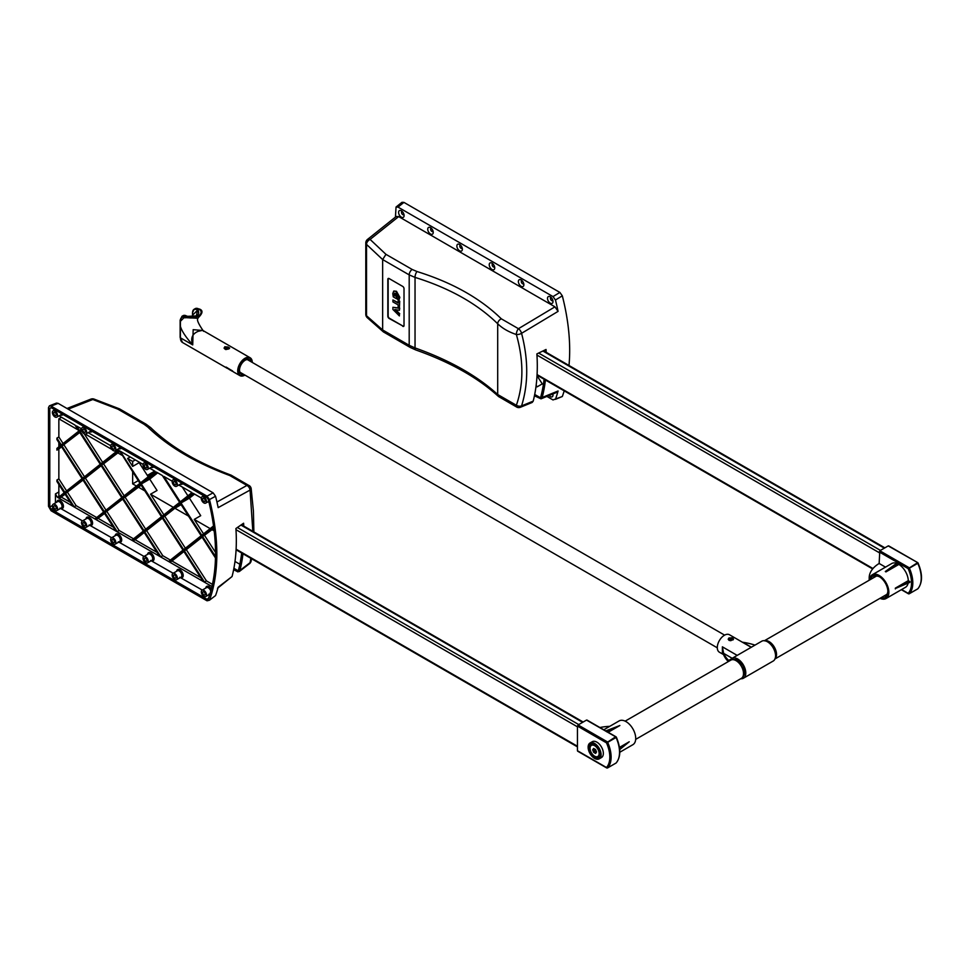 <?xml version="1.0" encoding="UTF-8"?>
<svg xmlns="http://www.w3.org/2000/svg" width="970" height="970" viewBox="0 0 970 970"><rect width="100%" height="100%" fill="white"/><g stroke="black" fill="none" stroke-linecap="round" stroke-linejoin="round"><path stroke-width="1.45" d="M537.016 375.705L542.279 383.877L537.101 386.86L536.143 385.381M537.101 386.86L536.034 386.254M544.109 379.258A183.221 105.791 60 0 1 540.545 397.821L534.7 394.45M543.382 384.52L542.279 383.877M403.932 202.39L401.956 202.318L396.039 207.034L398.015 207.107L553.009 296.59L555.446 300.009L562.321 295.838L559.884 292.431L403.932 202.39L398.015 207.107M545.419 380.01A185.052 106.846 60 0 1 542.182 397.482L558.065 390.995A186.895 107.9 60 0 1 555.446 399.349L562.321 396.5A187.695 108.373 -120 0 0 564.188 390.861M569.002 365.484A187.695 108.373 -120 0 0 562.321 295.838M395.445 217.11L396.039 207.034M555.446 300.009A186.895 107.9 60 0 1 558.065 311.382L521.569 333.316A4.583 2.219 -120.9 0 0 518.441 328.697A4.583 1.988 108.1 0 0 516.367 334.517A4.583 2.061 -14.2 0 0 521.569 333.316C528.432 359.676 528.432 383.865 521.569 405.884A4.583 3.043 -162.9 0 1 516.367 405.278A4.583 1.867 110.2 0 0 517.143 407.315A4.583 4.583 0 0 0 520.466 407.254A4.583 2.68 -112.2 0 0 520.466 407.254A4.583 2.68 -112.2 0 0 521.569 405.884L533.197 401.143A184.009 106.239 -120 0 0 536.883 353.904L546.037 349.479A185.052 106.846 60 0 1 546.207 352.316M562.321 396.5L553.009 399.943L546.898 396.427M558.065 390.995L557.12 392.232L541.017 398.828L534.434 395.796M552.876 393.965A3.892 2.243 60 0 1 553.009 394.996A3.892 2.243 60 0 1 550.257 396.584A3.892 2.243 60 0 1 549.032 395.542M542.182 397.482L541.139 398.779M544.825 350.061A183.221 105.791 60 0 1 544.91 351.564M367.351 317.76A4.583 3.213 -48.6 0 1 366.514 315.735A4.583 2.643 180 0 1 365.799 314.328A4.583 4.583 0 0 0 367.351 317.76L383.417 331.922L382.653 329.97L366.514 315.735L366.514 244.404A4.583 3.104 -46.8 0 1 370.091 239.42A4.583 2.619 -128.6 0 0 367.521 239.408L367.521 239.408A4.583 2.619 -128.6 0 0 366.866 241.287M385.963 254.346L370.091 239.42L398.67 216.601L396.196 216.504L367.521 239.408A4.583 4.583 0 0 0 365.799 242.985A4.583 2.643 -0 0 0 366.514 244.404L382.653 259.572L382.653 329.97L409.195 345.308L409.195 274.886A4.583 2.643 -60 0 1 412.153 269.454L385.963 254.346L382.653 259.56L409.195 274.886L415.039 277.396C449.425 288.09 476.973 303.537 497.695 323.762C502.411 328.357 508.632 331.946 516.367 334.517C523.715 360.391 523.715 383.974 516.367 405.278L497.695 394.511C476.973 375.645 449.425 360.125 415.039 347.927L409.195 345.308A4.583 2.643 120 0 0 410.14 347.393L383.417 331.922M520.453 407.254L532.154 402.465L533.197 401.143M398.67 216.601L554.949 306.835L558.065 311.382M398.137 307.248L398.137 304.919L392.911 301.9L392.911 299.972L398.137 302.992L398.137 300.651L399.385 301.379L399.385 307.975L398.137 307.248M398.137 300.651L399.713 301.185L399.385 307.975M392.911 299.972L398.137 302.616M393.274 296.868L392.777 293.595L393.723 291.109L396.16 291.485L399.519 297.547L398.937 300.106L397.421 299.233L398.306 297.087L396.184 293.498L394.535 293.207L393.978 295.316L395.251 296.056L395.251 294.565L396.475 295.268L396.475 298.712L393.274 296.868M395.251 294.565L396.803 295.086L396.475 298.712M394.717 293.134L394.305 295.135L395.251 295.68M393.881 291.024L396.487 291.291L399.834 297.366L398.937 300.106M399.385 315.917L392.911 309.454L392.911 307.296L399.385 308.302L399.385 310.327L394.838 309.503L399.385 313.94L399.385 315.917L399.385 313.94M395.481 309.624L399.713 313.746M392.911 307.296L399.713 308.12L399.385 310.327M388.158 316.026L387.83 316.208A1.831 1.055 -120 0 0 389.128 318.451L389.455 318.269A1.831 1.055 -120 0 1 388.158 316.026L388.158 279.13A1.831 1.055 -120 0 1 388.388 278.402M403.787 326.272A1.831 1.055 -120 0 1 403.047 326.114L389.455 318.269M403.047 326.114L389.128 318.451M402.72 326.296A1.831 1.055 -120 0 0 403.641 326.393A1.831 1.055 -120 0 0 404.017 325.556L404.017 288.66A1.831 1.055 -120 0 0 402.72 286.417L389.128 278.572A1.831 1.055 -120 0 0 388.206 278.475A1.831 1.055 -120 0 0 387.83 279.312L388.158 279.13M387.83 316.208L387.83 279.312M550.257 296.784L550.257 296.784A3.892 2.243 60 0 1 553.009 301.549A3.892 2.243 60 0 1 550.257 303.137A3.892 2.243 60 0 1 547.504 298.372A3.892 2.243 60 0 1 550.257 296.784M551.13 297.438A1.831 1.055 -120 0 0 550.802 297.535A1.831 1.055 -120 0 0 550.802 299.645A1.831 1.055 -120 0 0 552.633 300.7A1.831 1.055 -120 0 0 552.864 300.457M521.12 279.954L521.12 279.954A3.892 2.243 60 0 1 523.873 284.719A3.892 2.243 60 0 1 521.12 286.308A3.892 2.243 60 0 1 518.368 281.542A3.892 2.243 60 0 1 521.12 279.954M521.993 280.621A1.831 1.055 -120 0 0 521.666 280.706A1.831 1.055 -120 0 0 521.666 282.828A1.831 1.055 -120 0 0 523.497 283.883A1.831 1.055 -120 0 0 523.727 283.64M491.984 263.137L491.984 263.137A3.892 2.243 60 0 1 494.736 267.902A3.892 2.243 60 0 1 491.984 269.49A3.892 2.243 60 0 1 489.232 264.725A3.892 2.243 60 0 1 491.984 263.137M492.857 263.804A1.831 1.055 -120 0 0 492.53 263.888A1.831 1.055 -120 0 0 492.53 265.998A1.831 1.055 -120 0 0 494.361 267.065A1.831 1.055 -120 0 0 494.603 266.823M459.61 244.452L459.622 244.452A3.892 2.243 60 0 1 459.622 244.452A3.892 2.243 60 0 1 462.363 249.217A3.892 2.243 60 0 1 459.61 250.806A3.892 2.243 60 0 1 456.87 246.04A3.892 2.243 60 0 1 459.61 244.452M460.483 245.119A1.831 1.055 -120 0 0 460.156 245.204A1.831 1.055 -120 0 0 460.156 247.314A1.831 1.055 -120 0 0 461.987 248.368A1.831 1.055 -120 0 0 462.229 248.126M430.486 227.635L430.486 227.635A3.892 2.243 60 0 1 433.238 232.4A3.892 2.243 60 0 1 430.486 233.988A3.892 2.243 60 0 1 427.734 229.223A3.892 2.243 60 0 1 430.486 227.635M431.347 228.289A1.831 1.055 -120 0 0 431.019 228.374A1.831 1.055 -120 0 0 431.019 230.496A1.831 1.055 -120 0 0 432.85 231.551A1.831 1.055 -120 0 0 433.093 231.309M401.35 210.805L401.35 210.805A3.892 2.243 60 0 1 404.102 215.57A3.892 2.243 60 0 1 401.35 217.159A3.892 2.243 60 0 1 398.597 212.394A3.892 2.243 60 0 1 401.35 210.805M402.223 211.472A1.831 1.055 -120 0 0 401.883 211.557A1.831 1.055 -120 0 0 401.883 213.679A1.831 1.055 -120 0 0 403.726 214.734A1.831 1.055 -120 0 0 403.957 214.491M172.187 481.193L163.845 476.379L180.262 501.854L191.963 492.602L178.795 485.012M179.632 502.351L162.342 475.506L156.376 472.063L141.317 483.969L162.099 516.222L179.632 502.351M143.051 464.375L120.183 451.159L140.577 482.817L155.103 471.335L149.659 468.183M101.632 464.933L122.414 497.186L139.947 483.315L119.528 450.783L118.667 450.298L119.177 451.074L101.632 464.933L103.572 463.818L124.172 495.791M81.553 428.861L76.509 425.951L79.479 430.559L81.541 428.922M61.51 417.294L58.855 418.822L58.855 436.973L56.915 438.1L61.316 444.915L78.849 431.044L75.005 425.09L59.024 415.851M121.783 497.683L101.001 465.43L83.468 479.301L104.251 511.554L121.783 497.683M144.227 532.506L135.109 539.72L133.169 540.836L131.896 540.108L143.305 531.087L122.523 498.835L104.99 512.706L117.164 531.608L115.66 530.736L104.36 513.203L96.309 519.568L95.048 518.829L103.62 512.051L82.838 479.798L65.584 493.451L74.181 506.776L72.677 505.916L64.954 493.936L59.461 498.289L58.188 497.549L64.214 492.784L56.915 481.459L56.915 479.992L64.844 492.299L82.098 478.646L61.425 446.564L56.915 450.116L56.915 448.395L60.686 445.412L56.915 439.568L56.915 438.1M162.39 518.15L146.615 530.614L162.778 555.689L160.838 556.816L159.322 555.943L144.045 532.239L133.169 540.836M122.705 499.113L104.99 512.706M106.93 511.578L119.116 530.481L117.164 531.608M146.615 530.614L144.675 531.742L160.838 556.816M183.912 551.542L171.957 561L170.017 562.115L168.744 561.387L182.99 550.123L162.22 517.871L144.675 531.742M104.542 513.47L96.309 519.568M202.075 537.186L186.301 549.65L206.44 580.897L204.5 582.024L202.997 581.151L183.742 551.275L170.017 562.115M83.02 480.077L65.584 493.451M67.524 492.323L76.121 505.661L74.181 506.776M186.301 549.65L184.361 550.778L204.5 582.024M215.473 557.968L201.905 536.907L184.361 550.778M65.135 494.215L59.461 498.289M213.861 528.311L204.476 535.294L215.534 552.451M204.476 535.294L202.524 536.41L215.498 556.55M61.595 446.83L58.855 449.001L58.855 478.877L66.603 490.893M58.855 478.877L56.915 479.992M210.187 528.614L194.242 519.411L200.717 515.676L189.417 498.156L181.002 503.006L201.784 535.258L213.545 525.958M58.855 449.001L56.915 450.116M194.242 519.411L203.554 533.864M201.154 535.755L180.384 503.503L162.839 517.374L183.621 549.626L201.154 535.755M58.855 436.973L63.074 443.52M181.123 504.655L174.903 508.244L164.779 516.258L185.391 548.232M164.779 516.258L162.839 517.374M79.588 432.196L62.044 446.067L82.729 478.149L100.262 464.278L79.588 432.196M79.77 432.462L62.044 446.067M63.996 444.939L84.487 476.755M141.317 483.969L149.732 479.119L157.043 490.468L150.568 494.203L163.869 514.827M123.154 498.337L143.936 530.59L161.469 516.719L140.698 484.466L123.154 498.337L125.094 497.222L145.694 529.196M81.795 430.789L80.219 431.698L100.892 463.781L118.255 450.056L117.285 449.498M84.269 433.857L102.65 462.387M141.147 485.182L125.094 497.222M149.732 479.119L157.698 472.826M148.228 476.767L139.134 462.666L132.66 466.412L132.66 461.429L127.567 458.483L132.66 466.412M189.417 498.156L194.546 494.106M187.913 495.803L182.227 486.988M101.183 465.709L85.408 478.186L106.009 510.159M85.408 478.186L83.468 479.301M119.528 451.62L103.572 463.818M81.71 430.522L80.219 431.698M213.764 527.534L202.524 536.41M201.323 498.01L193.236 493.342L181.002 503.006M130.21 456.955L127.567 458.483M138.225 480.647L132.66 483.86L132.66 472.014M154.739 471.117L147.331 475.397M135.315 459.901L132.66 461.429M58.855 442.575L58.855 446.855M58.855 484.466L58.855 495.573L59.825 496.252M98.261 518.441L113.357 527.159M76.121 505.661L96.685 517.531M61.401 497.161L70.373 502.351M78.146 429.952L58.855 418.822M116.024 451.826L114.496 450.941M111.986 449.498L85.36 434.123M144.821 490.881L138.055 486.976M173.327 507.334L150.568 494.203M188.495 516.088L174.903 508.244M214.188 530.929L211.763 529.523M206.44 580.897L212.43 584.364M171.957 561L200.693 577.587M162.778 555.689L170.393 560.09M135.109 539.72L157.031 552.379M119.116 530.481L133.533 538.811M121.808 455.172L117.588 452.735M136.479 486.067L132.66 483.86M51.095 407.618L207.022 497.646L208.247 499.344A185.864 107.306 60 0 1 208.247 599.011L207.022 599.302L51.095 509.274L49.797 507.043L49.797 408.358L51.095 407.618M82.523 520.914L59.982 508.122M210.15 594.598L208.889 594.089M202.293 590.063L179.753 577.271M173.157 573.246L150.629 560.454M144.033 556.428L118.255 541.757M111.659 537.744L89.119 524.94M211.945 586.523L57.363 497.27L55.435 493.924L55.435 502.921M176.661 571.221A4.644 2.68 60 0 1 179.826 569.717A4.644 2.68 60 0 1 183.16 574.737A4.644 2.68 60 0 1 181.014 577.78M205.798 588.05A4.644 2.68 60 0 1 207.956 586.183A4.644 2.68 60 0 1 211.339 588.972M56.89 502.072A4.644 2.68 60 0 1 60.055 500.568A4.644 2.68 60 0 1 63.389 505.588A4.644 2.68 60 0 1 61.243 508.632M86.027 518.901A4.644 2.68 60 0 1 89.179 517.386A4.644 2.68 60 0 1 92.526 522.406A4.644 2.68 60 0 1 90.38 525.449M115.163 535.719A4.644 2.68 60 0 1 118.316 534.203A4.644 2.68 60 0 1 121.65 539.235A4.644 2.68 60 0 1 119.504 542.266M147.525 554.404A4.644 2.68 60 0 1 150.689 552.9A4.644 2.68 60 0 1 154.024 557.92A4.644 2.68 60 0 1 151.878 560.963M207.932 501.829L209.023 502.46M182.784 483.654A4.644 2.68 60 0 1 180.323 484.127M153.648 466.825A4.644 2.68 60 0 1 151.187 467.297M121.286 448.14A4.644 2.68 60 0 1 118.825 448.613M92.15 431.323A4.644 2.68 60 0 1 89.689 431.795M63.014 414.493A4.644 2.68 60 0 1 60.552 414.966M88.149 432.681L110.677 445.679M208.247 599.011L207.022 599.302L208.562 598.138M147.44 562.915L151.926 560.32A3.662 2.11 -120 0 0 151.926 556.101A3.662 2.11 -120 0 0 148.264 553.979L143.778 556.574A3.662 2.11 -120 0 0 143.22 559.508A3.662 2.11 -120 0 0 145.609 562.733A3.662 2.11 -120 0 0 147.44 562.915A3.662 2.11 -120 0 0 147.44 558.684A3.662 2.11 -120 0 0 143.778 556.574M176.576 579.733L181.063 577.15A3.662 2.11 -120 0 0 181.063 572.918A3.662 2.11 -120 0 0 177.401 570.809L172.915 573.391A3.662 2.11 -120 0 0 172.357 576.325A3.662 2.11 -120 0 0 174.745 579.551A3.662 2.11 -120 0 0 176.576 579.733A3.662 2.11 -120 0 0 176.576 575.501A3.662 2.11 -120 0 0 172.915 573.391M210.769 591.094A3.662 2.11 -120 0 0 206.537 587.626L202.051 590.209A3.662 2.11 -120 0 0 201.493 593.143A3.662 2.11 -120 0 0 203.882 596.368A3.662 2.11 -120 0 0 205.713 596.55A3.662 2.11 -120 0 0 205.713 592.33A3.662 2.11 -120 0 0 202.051 590.209M115.078 544.218L119.552 541.636A3.662 2.11 -120 0 0 119.552 537.404A3.662 2.11 -120 0 0 115.891 535.294L111.417 537.877A3.662 2.11 -120 0 0 110.847 540.811A3.662 2.11 -120 0 0 113.248 544.037A3.662 2.11 -120 0 0 115.078 544.218A3.662 2.11 -120 0 0 115.078 539.999A3.662 2.11 -120 0 0 111.417 537.877M85.942 527.401L90.416 524.818A3.662 2.11 -120 0 0 90.416 520.587A3.662 2.11 -120 0 0 86.754 518.477L82.28 521.06A3.662 2.11 -120 0 0 81.71 523.994A3.662 2.11 -120 0 0 84.111 527.219A3.662 2.11 -120 0 0 85.942 527.401A3.662 2.11 -120 0 0 85.942 523.169A3.662 2.11 -120 0 0 82.28 521.06M56.806 510.584L61.292 508.001A3.662 2.11 -120 0 0 61.292 503.769A3.662 2.11 -120 0 0 57.63 501.648L53.144 504.242A3.662 2.11 -120 0 0 52.586 507.177A3.662 2.11 -120 0 0 54.975 510.402A3.662 2.11 -120 0 0 56.806 510.584A3.662 2.11 -120 0 0 56.806 506.352A3.662 2.11 -120 0 0 53.144 504.242M203.882 496.943A3.662 2.11 -120 0 0 202.051 496.761A3.662 2.11 -120 0 0 202.051 500.993A3.662 2.11 -120 0 0 205.713 503.103A3.662 2.11 -120 0 0 206.27 500.168A3.662 2.11 -120 0 0 203.882 496.943M176.576 486.285A3.662 2.11 -120 0 0 177.146 483.351A3.662 2.11 -120 0 0 174.745 480.126A3.662 2.11 -120 0 0 172.915 479.944A3.662 2.11 -120 0 0 172.915 484.175A3.662 2.11 -120 0 0 176.576 486.285L181.063 483.703A3.662 2.11 -120 0 0 181.645 482.987M147.44 469.468A3.662 2.11 -120 0 0 148.01 466.534A3.662 2.11 -120 0 0 145.609 463.308A3.662 2.11 -120 0 0 143.778 463.126A3.662 2.11 -120 0 0 143.778 467.346A3.662 2.11 -120 0 0 147.44 469.468L151.926 466.873A3.662 2.11 -120 0 0 152.508 466.17M115.078 450.771A3.662 2.11 -120 0 0 115.636 447.837A3.662 2.11 -120 0 0 113.248 444.612A3.662 2.11 -120 0 0 111.417 444.43A3.662 2.11 -120 0 0 111.417 448.661A3.662 2.11 -120 0 0 115.078 450.771L119.552 448.188A3.662 2.11 -120 0 0 120.147 447.485M85.942 433.954A3.662 2.11 -120 0 0 86.5 431.019A3.662 2.11 -120 0 0 84.111 427.794A3.662 2.11 -120 0 0 82.28 427.612A3.662 2.11 -120 0 0 82.28 431.844A3.662 2.11 -120 0 0 85.942 433.954L90.416 431.371A3.662 2.11 -120 0 0 91.01 430.656M56.806 417.136A3.662 2.11 -120 0 0 57.363 414.202A3.662 2.11 -120 0 0 54.975 410.977A3.662 2.11 -120 0 0 53.144 410.795A3.662 2.11 -120 0 0 53.144 415.014A3.662 2.11 -120 0 0 56.806 417.136L61.292 414.542A3.662 2.11 -120 0 0 61.874 413.838M54.975 412.468A1.831 1.055 -120 0 0 54.053 412.371A1.831 1.055 -120 0 0 54.053 414.493A1.831 1.055 -120 0 0 55.884 415.548A1.831 1.055 -120 0 0 56.175 414.081A1.831 1.055 -120 0 0 54.975 412.468M84.111 429.286A1.831 1.055 -120 0 0 83.19 429.201A1.831 1.055 -120 0 0 83.19 431.31A1.831 1.055 -120 0 0 85.02 432.365A1.831 1.055 -120 0 0 85.299 430.898A1.831 1.055 -120 0 0 84.111 429.286M113.248 446.103A1.831 1.055 -120 0 0 112.326 446.018A1.831 1.055 -120 0 0 112.326 448.128A1.831 1.055 -120 0 0 114.157 449.195A1.831 1.055 -120 0 0 114.436 447.728A1.831 1.055 -120 0 0 113.248 446.103M145.609 464.8A1.831 1.055 -120 0 0 144.7 464.703A1.831 1.055 -120 0 0 144.7 466.825A1.831 1.055 -120 0 0 146.531 467.879A1.831 1.055 -120 0 0 146.809 466.412A1.831 1.055 -120 0 0 145.609 464.8M174.745 481.617A1.831 1.055 -120 0 0 173.836 481.532A1.831 1.055 -120 0 0 173.836 483.642A1.831 1.055 -120 0 0 175.667 484.697A1.831 1.055 -120 0 0 175.946 483.23A1.831 1.055 -120 0 0 174.745 481.617M203.882 498.434A1.831 1.055 -120 0 0 202.972 498.35A1.831 1.055 -120 0 0 202.972 500.459A1.831 1.055 -120 0 0 204.803 501.514A1.831 1.055 -120 0 0 205.082 500.047A1.831 1.055 -120 0 0 203.882 498.434M54.975 508.911A1.831 1.055 -120 0 0 55.884 508.995A1.831 1.055 -120 0 0 55.884 506.886A1.831 1.055 -120 0 0 54.053 505.831A1.831 1.055 -120 0 0 53.774 507.298A1.831 1.055 -120 0 0 54.975 508.911M84.111 525.728A1.831 1.055 -120 0 0 85.02 525.813A1.831 1.055 -120 0 0 85.02 523.703A1.831 1.055 -120 0 0 83.19 522.648A1.831 1.055 -120 0 0 82.911 524.115A1.831 1.055 -120 0 0 84.111 525.728M113.248 542.545A1.831 1.055 -120 0 0 114.157 542.642A1.831 1.055 -120 0 0 114.157 540.52A1.831 1.055 -120 0 0 112.326 539.466A1.831 1.055 -120 0 0 112.047 540.933A1.831 1.055 -120 0 0 113.248 542.545M203.882 594.877A1.831 1.055 -120 0 0 204.803 594.974A1.831 1.055 -120 0 0 204.803 592.852A1.831 1.055 -120 0 0 202.972 591.797A1.831 1.055 -120 0 0 202.681 593.264A1.831 1.055 -120 0 0 203.882 594.877M174.745 578.059A1.831 1.055 -120 0 0 175.667 578.144A1.831 1.055 -120 0 0 175.667 576.034A1.831 1.055 -120 0 0 173.836 574.98A1.831 1.055 -120 0 0 173.557 576.447A1.831 1.055 -120 0 0 174.745 578.059M145.609 561.242A1.831 1.055 -120 0 0 146.531 561.327A1.831 1.055 -120 0 0 146.531 559.217A1.831 1.055 -120 0 0 144.7 558.15A1.831 1.055 -120 0 0 144.421 559.617A1.831 1.055 -120 0 0 145.609 561.242M243.761 526.079A184.009 106.239 -120 0 0 243.591 523.23L235.916 528.517A185.052 106.846 60 0 1 232.06 576.532L218.165 587.226A186.895 107.9 60 0 1 215.546 595.58L209.471 600.212L207.034 600.806L51.083 510.766L48.5 506.304L48.5 407.594L49.421 405.848L51.083 406.103L58.115 403.35L56.466 403.083L49.421 405.848M58.115 403.35L213.109 492.833L207.034 496.143L209.471 499.55A187.695 108.373 -120 0 1 209.471 600.212L215.546 595.58M209.471 499.55L215.546 496.252L213.109 492.833M215.546 496.252A186.895 107.9 60 0 1 218.165 507.625L250.066 490.08A4.583 3.031 -119 0 0 246.938 485.449A4.583 3.262 -47.2 0 1 249.751 485.97A4.583 3.262 -47.2 0 1 249.763 485.982A4.583 4.583 0 0 1 251.181 488.686L251.181 488.686A4.583 1.734 171.8 0 1 250.066 490.08L252.831 531.317M207.034 496.143L51.083 406.103M233.637 569.645L237.905 571.888L239.905 570.481A184.009 106.239 -120 0 0 242.973 553.773M239.905 570.481L250.066 562.649L250.842 558.32M232.06 576.532L217.498 588.305M250.066 562.649A4.583 3.371 11.2 0 0 251.133 561A4.583 3.371 11.2 0 0 251.145 560.987A4.583 3.371 11.2 0 0 251.145 560.951A4.583 4.583 0 0 1 249.448 563.728A4.583 2.571 -127.6 0 0 250.066 562.649M146.082 424.205A4.583 2.643 120 0 0 146.046 424.181A4.583 2.643 120 0 0 144.033 424.254L117.843 409.134L119.455 408.843L94.175 399.131A4.583 1.952 111 0 0 92.817 399.507A4.583 2.619 -111.4 0 0 90.865 399.131L67.003 408.479M119.455 408.843L146.046 424.181A4.583 2.643 120 0 0 146.033 424.169L150.641 427.612A4.583 3.31 134.3 0 0 147.743 427.006L144.033 424.254M233.891 568.299L238.28 570.833A182.178 105.184 -120 0 0 241.663 553.021M242.464 525.328A182.178 105.184 -120 0 0 242.391 524.067M234.995 561.46L239.845 564.261M908.284 580.666L909.896 581.612L895.334 588.147L908.284 580.666A13.738 7.93 60 0 0 898.899 564.419L899.542 562.176L898.244 562.176L898.899 561.8L879.802 550.766L879.147 563.473A36.12 20.855 0 0 0 869.193 577.853A36.12 20.855 0 0 0 869.399 580.121M879.802 550.766L888.217 545.916L917.705 562.624L908.187 568.65L909.363 568.165L908.829 567.535L899.542 562.176M888.86 546.28L888.217 545.916M909.011 593.773L909.363 593.688A0.921 0.74 -137.5 0 1 908.187 593.325L908.757 593.737M869.217 580.23A36.12 20.855 180 0 1 869.193 579.357L869.193 577.853M879.147 563.473L885.489 567.135M880.008 598.32A13.738 7.93 -120 0 0 886.01 598.551A13.738 7.93 -120 0 0 886.01 582.691A13.738 7.93 -120 0 0 872.285 574.761L891.709 563.546A13.738 7.93 60 0 1 896.632 563.327M895.334 588.899A13.738 7.93 -120 0 0 895.334 588.523L909.896 582.352L909.896 581.612M908.09 583.164A13.738 7.93 60 0 1 905.434 587.335L886.01 598.551M898.899 564.419L885.949 571.9A13.738 7.93 -120 0 0 885.622 571.706A13.738 7.93 -120 0 0 885.295 571.524L885.949 571.888L898.899 562.539M872.285 574.761A13.738 7.93 -120 0 0 869.472 580.084M898.244 562.176L885.295 571.524M873.291 577.877A10.985 6.341 60 0 1 874.625 576.58A10.985 6.341 60 0 1 879.644 576.871M887.877 591.118A10.985 6.341 60 0 1 885.61 595.604A10.985 6.341 60 0 1 883.815 596.113M881.172 597.641A12.355 7.142 -120 0 0 887.889 591.7A12.355 7.142 -120 0 0 879.147 576.556A12.355 7.142 -120 0 0 870.648 579.405M578.096 751.12L577.453 750.744L577.453 726.081L578.096 724.954L607.135 741.723L607.669 742.353L606.48 742.838L615.55 736.861L616.386 737.236L586.51 720.092L578.096 724.954M586.51 720.092L587.165 720.467M607.062 767.925L606.48 767.512A0.921 0.74 42.5 0 0 607.669 767.864L607.317 767.961M616.083 763.014A0.921 0.74 42.5 0 0 616.229 762.893A0.921 0.921 0 0 1 616.011 763.063L616.083 763.014A27.463 15.859 -120 0 0 616.083 737.491L607.669 742.353A27.463 15.859 60 0 1 607.669 767.864L616.083 763.014M615.914 763.111L607.584 767.925A0.921 0.921 0 0 1 606.674 767.925L577.635 751.168M606.905 731.865L606.262 731.501M599.181 758.867L601.448 757.558A9.154 5.287 -120 0 0 602.855 750.222A9.154 5.287 -120 0 0 596.865 742.147A9.154 5.287 -120 0 0 592.294 741.698L590.027 743.008A9.154 5.287 60 0 1 594.61 743.456A9.154 5.287 60 0 1 600.588 751.532A9.154 5.287 60 0 1 599.181 758.867A9.154 5.287 60 0 1 590.027 753.581A9.154 5.287 60 0 1 590.027 743.008M599.909 727.524A36.12 20.855 180 0 1 609.718 726.348M619.636 748.901L629.239 741.771L619.709 749.604M629.239 741.771L619.454 747.421M619.794 752.247L632.876 744.693A13.738 7.93 -120 0 0 632.876 728.846A13.738 7.93 -120 0 0 619.139 720.916L603.801 729.767M608.154 732.277L619.854 725.524L606.905 731.125M606.262 730.749L619.854 725.511M594.61 744.584L594.61 744.584A7.784 4.498 60 0 1 600.103 754.114A7.784 4.498 60 0 1 594.61 757.291A7.784 4.498 60 0 1 589.105 747.761A7.784 4.498 60 0 1 594.61 744.584M775.842 657.721A10.524 6.075 -120 0 0 769.089 641.594A10.524 6.075 -120 0 0 765.948 640.588M635.677 739.382L741.335 678.382A10.524 6.075 -120 0 0 742.947 669.943A10.524 6.075 -120 0 0 736.072 660.667A10.524 6.075 -120 0 0 730.798 660.146L625.153 721.146M728.725 638.842A2.655 1.528 0 0 0 728.276 639.448M732.762 638.187L733.538 639.133L730.883 640.661L729.016 640.358L728.227 639.133L729.016 637.896L732.762 638.187M728.288 661.588A48.148 27.803 0 0 1 723.644 654.859L722.383 653.004L722.383 646.832L723.644 653.368L732.18 658.29M722.577 652.701L722.965 653.343M741.226 678.77A11.446 6.608 -120 0 0 743.408 678.236A11.446 6.608 -120 0 0 745.784 672.998A11.446 6.608 -120 0 0 740.789 661.479A11.446 6.608 -120 0 0 731.962 658.412A11.446 6.608 -120 0 0 730.41 660.036M742.098 652.567L761.741 641.218A11.446 6.608 60 0 1 770.568 644.286A11.446 6.608 60 0 1 775.563 655.805A11.446 6.608 60 0 1 773.187 661.043L743.408 678.236M751.568 647.099L738.716 654.52M750.816 647.087L729.452 634.744A10.076 5.82 120 0 0 719.376 640.564A10.076 5.82 120 0 0 719.376 652.192L723.523 654.58M731.101 659.091L728.676 660.485L729.343 660.982M754.987 645.123A48.148 27.803 0 0 0 742.85 642.273L742.365 642.201M728.676 660.485A48.148 27.803 180 0 1 723.644 653.368M595.58 753.435L596.55 752.053L595.58 749.555L593.628 748.428L592.658 749.81L593.628 752.32L595.58 753.435M593.628 752.32L594.925 751.568L596.32 752.368M592.658 749.81L593.955 749.07L594.925 751.568M598.114 756.273A6.414 3.698 -120 0 0 598.454 756.115A6.414 3.698 -120 0 0 599.787 753.181A6.414 3.698 -120 0 0 595.253 745.324L596.465 746.027L595.253 745.324A6.414 3.698 -120 0 0 592.052 745.009A6.414 3.698 -120 0 0 591.736 745.227M594.61 756.163A6.414 3.698 -120 0 0 597.811 756.479A6.414 3.698 -120 0 0 597.811 749.082A6.414 3.698 -120 0 0 591.397 745.384A6.414 3.698 -120 0 0 590.415 750.513A6.414 3.698 -120 0 0 594.61 756.163M180.408 320.427L180.408 326.296L180.408 321.325L185.197 316.475A7.323 4.232 -120 0 0 181.936 316.317L180.408 320.427A6.414 3.698 60 0 1 184.591 317.614L197.819 318.257M250.866 361.616A8.245 4.753 120 0 0 245.313 360.137L245.313 360.137A8.245 4.753 120 0 0 239.493 370.225A8.245 4.753 120 0 0 243.543 374.299M245.155 360.234A7.784 4.498 -60 0 1 248.89 359.943A7.784 4.498 -60 0 1 249.969 361.095M242.645 373.777A7.784 4.498 -60 0 1 241.106 373.414A7.784 4.498 -60 0 1 239.493 370.043M228.811 348.921L225.816 349.527L224.118 347.951L224.919 346.678L229.611 347.951L228.811 348.921M202.936 330.503L193.163 329.667L192.715 344.908C190.362 338.312 192.218 333.777 198.268 331.291L202.657 330.333L250.139 357.76A10.306 5.941 120 0 0 244.998 358.269A10.306 5.941 120 0 0 237.711 370.879A10.306 5.941 120 0 0 239.845 375.596A10.306 5.941 120 0 0 244.949 375.111A9.845 5.687 -60 0 1 238.353 370.879A9.845 5.687 -60 0 1 245.131 358.936A9.845 5.687 -60 0 1 252.273 362.416A10.306 5.941 120 0 0 250.139 357.76L252.406 362.501M227.041 367.582A9.845 5.687 -60 0 0 227.647 368.03L228.956 368.794A10.306 5.941 -60 0 1 227.222 368.309A10.306 5.941 -60 0 1 225.998 367.133L232.46 370.867A10.306 5.941 120 0 0 233.697 372.043L239.845 375.596L245.083 375.184M229.926 369.873L231.393 370.71M232.909 371.437A10.306 5.941 -60 0 1 232 371.074L228.896 369.279M229.114 369.34L232 371.074L228.884 369.279M224.81 347.648A2.752 1.588 -0 0 0 224.179 348.363M229.514 348.291A2.752 1.588 -0 0 0 228.932 347.648M192.666 316.923L192.775 314.959L198.001 309.794C200.305 315.383 196.607 317.517 186.931 316.184L187.125 316.293M192.581 316.935L192.581 312.873A7.045 4.074 60 0 1 197.565 309.988L196.376 315.893L187.295 316.365M198.462 308.812L195.2 308.654A7.323 4.232 60 0 1 198.462 308.812L198.85 309.03C206.319 313.637 193.6 320.997 185.597 316.681L185.197 316.475M180.141 320.051L180.141 337.427L182.542 342.519A10.306 5.941 -60 0 1 180.408 337.803L192.715 344.908C185.731 337.087 181.632 330.891 180.408 326.296L180.408 337.051M731.695 639.642L730.083 639.642L730.568 638.987L729.755 638.515L732.023 638.515L731.21 638.987L731.695 639.642M229.138 348.509A2.292 1.322 180 0 1 229.15 348.691L229.15 348.327A2.292 1.322 -0 0 0 228.483 347.393A2.292 1.322 -0 0 0 228.302 347.296M226.058 347.296L227.998 347.49L227.186 347.951L227.671 348.606L225.731 348.424L226.058 347.672M559.884 292.431L553.009 296.59M554.949 306.835L518.441 328.697L501.332 318.827A4.583 3.14 -45.3 0 0 497.695 323.762L497.695 394.511A4.583 3.249 132.7 0 0 498.519 396.524A4.583 3.249 132.7 0 0 498.616 396.609M501.332 318.827C480.198 298.214 452.093 282.452 417.015 271.539A4.583 1.904 -72.9 0 0 415.039 277.396L415.039 347.927A4.583 1.782 109.3 0 0 415.791 349.952L410.152 347.405A4.583 2.643 120 0 0 410.152 347.405A4.583 2.643 120 0 0 410.189 347.418M417.015 271.539L412.153 269.454M873 568.529L537.077 374.578M542.861 351.007L884.325 548.147M880.445 550.39L538.641 353.056M536.956 355.068L879.147 552.633M52.986 508.183L51.095 509.274M57.363 497.27L59.485 496.058M58.855 491.948L55.435 493.924M49.797 507.043L52.404 505.54M51.337 407.752L49.797 408.358M150.762 427.721A4.583 3.31 134.3 0 0 150.653 427.6C170.247 446.6 197.08 462.46 231.151 475.167A4.583 1.879 110.3 0 0 229.841 475.567C195.31 462.69 167.943 446.503 147.743 427.006M216.94 502.024L246.938 485.449L229.841 475.567M117.843 409.134L92.817 399.507L68.179 409.158M236.11 549.19L577.453 746.257M237.395 527.51L578.738 724.578M577.453 726.821L235.989 529.681M582.63 722.335L240.936 525.061M879.147 551.894L897.674 562.588M917.778 588.826L909.363 593.688A27.463 15.859 -120 0 0 909.363 568.165L917.778 563.303A27.463 15.859 60 0 1 917.778 588.826M898.899 563.291L908.187 568.65A26.554 15.326 60 0 1 908.187 593.325L901.627 589.542M577.453 750.744L606.48 767.512A26.554 15.326 -120 0 0 606.48 742.838L577.453 726.081M737.2 655.393L722.383 646.832M751.338 647.172L742.85 642.273M226.155 367.072A10.112 5.844 120 0 0 228.617 368.588M196.389 315.88L196.352 315.905C193.636 317.093 190.52 317.19 187.064 316.171L183.027 315.686A7.323 4.232 60 0 1 186.689 316.05L185.003 317.869M192.581 312.873L192.581 312.643A7.323 4.232 -120 0 1 194.097 309.297L192.509 312.764L192.509 316.947M197.565 309.988L197.759 309.66A7.323 4.232 -120 0 0 194.097 309.297L195.2 308.654M198.001 309.794L199.347 309.006C203.385 310.412 202.779 313.54 197.528 318.39L197.88 318.16C198.438 319.082 194.509 318.233 203.579 331.328M729.598 639.727A1.831 1.055 180 0 1 730.41 637.957A1.831 1.055 180 0 1 732.653 639.254A1.831 1.055 180 0 1 729.598 639.727M729.452 638.333A2.292 1.322 0 0 0 728.603 639.363A2.292 1.322 0 0 0 729.27 640.297A2.292 1.322 0 0 0 730.725 640.673M732.908 639.982A2.292 1.322 0 0 0 733.174 639.363A2.292 1.322 0 0 0 732.508 638.418A2.292 1.322 0 0 0 732.326 638.333M228.156 347.199A1.831 1.055 180 0 1 227.344 348.97A1.831 1.055 180 0 1 225.101 347.672A1.831 1.055 180 0 1 228.156 347.199M225.428 347.296A2.292 1.322 -0 0 0 224.579 348.327A2.292 1.322 -0 0 0 225.246 349.261A2.292 1.322 -0 0 0 226.01 349.552M229.005 348.8A2.292 1.322 -0 0 0 229.15 348.327L228.387 347.187C226.265 346.593 224.991 346.969 224.579 348.327L224.579 348.703M517.143 407.315L498.519 396.524C477.98 377.73 450.407 362.21 415.791 349.952M365.799 314.328L365.799 242.985M537.053 375.184L872.66 568.941M543.442 350.728L884.87 547.844M205.713 596.55L209.884 594.149M203.773 495.767L202.051 496.761M208.756 501.357L205.713 503.103M174.636 478.95L172.915 479.944M145.512 462.12L143.778 463.126M113.138 443.435L111.417 444.43M84.002 426.618L82.28 427.612M54.866 409.801L53.144 410.795M239.226 571.585L249.435 563.716M94.175 399.131A4.583 4.583 0 0 0 90.865 399.131M249.739 485.97L231.151 475.167M251.133 561L251.569 558.732M253.873 531.912L253.412 511.081L251.181 488.747M236.086 549.796L577.453 746.876M241.421 524.734L583.164 722.032M917.923 588.705C922.628 582.618 922.676 574.07 918.081 563.049A0.921 0.921 0 0 0 917.705 562.624L888.665 545.867M901.36 589.687L908.381 593.749A0.921 0.921 0 0 0 909.278 593.749M917.705 588.887L909.29 593.749M586.971 720.055L605.874 730.968M616.229 762.893C620.921 756.806 620.97 748.258 616.386 737.236A0.921 0.921 0 0 0 616.011 736.812L606.711 731.453M735.381 659.612L734.69 660.012M744.087 674.671L743.384 675.084M876.419 576.071L764.736 640.552M886.956 594.307L775.26 658.788M740.425 678.903L742.305 678.345L744.984 673.01L742.899 665.565L737.333 659.697L731.368 659.285L729.889 660.667M774.751 659.418L776.376 654.883L774.303 647.439L768.737 641.57L763.936 640.685M742.147 652.531L731.962 658.412M599.787 751.774L599.787 753.181M592.052 745.009L591.397 745.384M598.454 756.115L597.811 756.479M724.614 635.132L247.338 359.579M717.291 647.814L240.014 372.262M182.542 342.519L227.222 368.309M183.027 315.686L181.936 316.317M733.174 639.727L733.174 639.363C732.35 637.314 730.822 637.314 728.603 639.363L728.603 639.727"/></g></svg>
